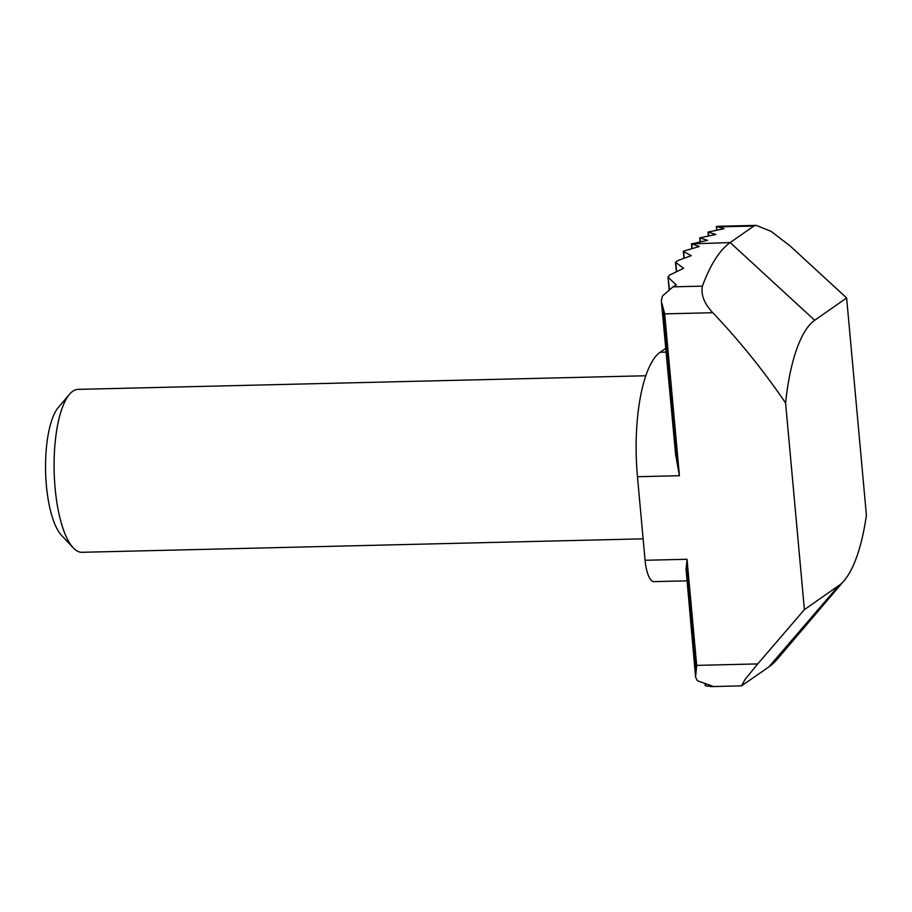 <?xml version="1.0" encoding="UTF-8"?>
<svg xmlns="http://www.w3.org/2000/svg" width="912" height="912" viewBox="0 0 912 912"><rect width="100%" height="100%" fill="white"/><g stroke="black" fill="none" stroke-linecap="round" stroke-linejoin="round"><path stroke-width="1.37" d="M645.844 375.755L78.056 389.378A81.487 25.855 88.6 0 0 72.778 391.259A81.487 25.855 88.6 0 0 69.529 394.28A81.487 25.855 88.6 0 0 54.161 471.458A81.487 25.855 88.6 0 0 73.211 547.804A81.487 25.855 88.6 0 0 81.966 552.296L643.12 538.832M665.669 348.373L660.117 352.26A104.572 33.185 88.6 0 0 637.465 476.725L645.069 560.276A27.166 8.618 88.6 0 0 654.018 581.628L686.827 580.841M69.529 394.28L58.402 407.345A67.898 21.546 88.6 0 0 45.6 471.664A67.898 21.546 88.6 0 0 61.469 535.287L73.211 547.804M804.395 609.626L838.823 585.55A135.808 43.092 -91.4 0 0 844.238 580.511A135.808 43.092 -91.4 0 0 866.4 515.212L846.632 297.95L790.305 246.126L771.062 231.317L756.151 225.378L753.836 226.028L730.193 242.558A217.284 68.947 88.6 0 0 702.4 286.14C700.781 294.736 704.235 303.593 712.774 312.713C739.495 340.803 763.766 370.899 785.597 403.013L804.395 609.626L757.724 663.913L696.677 665.384L687.021 559.273L686.645 563.73L696.301 669.841L696.677 665.384M696.301 669.841L695.708 675.336L686.052 569.225L695.582 676.978M686.052 569.225L686.645 563.73M637.465 476.725L679.417 475.711L675.632 454.7L661.337 300.778L662.431 296.024L672.999 286.847L702.4 286.14M661.371 301.12L675.632 454.7M716.957 230.052L716.342 226.45L716.684 230.098M716.638 226.552L717.858 226.301L716.638 226.552L724.117 228.695L708.031 232.07L715.829 234.498L699.732 237.861L707.53 240.301L691.741 243.88L730.193 242.558L814.69 320.283L846.632 297.95M785.597 403.013A135.808 43.092 -91.4 0 1 814.69 320.283M838.823 585.55L768.816 666.98A217.284 68.947 88.6 0 0 777.48 658.92L844.238 580.511M661.838 303.115L664.688 313.865L712.774 312.713M768.816 666.98L741.479 685.87L745.047 679.486L757.724 663.913M705.101 684.627L705.181 685.505L706.857 686.12L712.819 686.257L697.452 680.785L695.594 677.251L695.708 675.336M669.397 289.275L667.994 276.906L669.134 289.48M672.999 286.847L676.294 284.886L668.325 277.533L669.362 275.196L683.601 268.333L675.484 262.234L676.351 271.73M692.14 248.292L691.741 243.88L699.265 246.514L683.305 251.245L683.943 258.256M684.217 258.164L683.612 251.587L691.273 255.668L676.886 260.923L675.803 262.713L676.613 271.605M666.011 352.112L660.117 352.26M687.021 559.273L645.069 560.276M679.417 475.711L664.688 313.865M718.006 226.883L753.836 226.028M663.491 309.282L677.821 466.75M705.478 685.71L705.386 684.73M708.658 235.843L708.328 232.275M700.359 241.646L700.04 238.078M717.425 226.313L756.151 225.378M710.402 686.622L741.479 685.87M708.385 235.9L708.031 232.07M700.085 241.703L699.732 237.861M691.866 248.36L691.444 243.664"/></g></svg>
